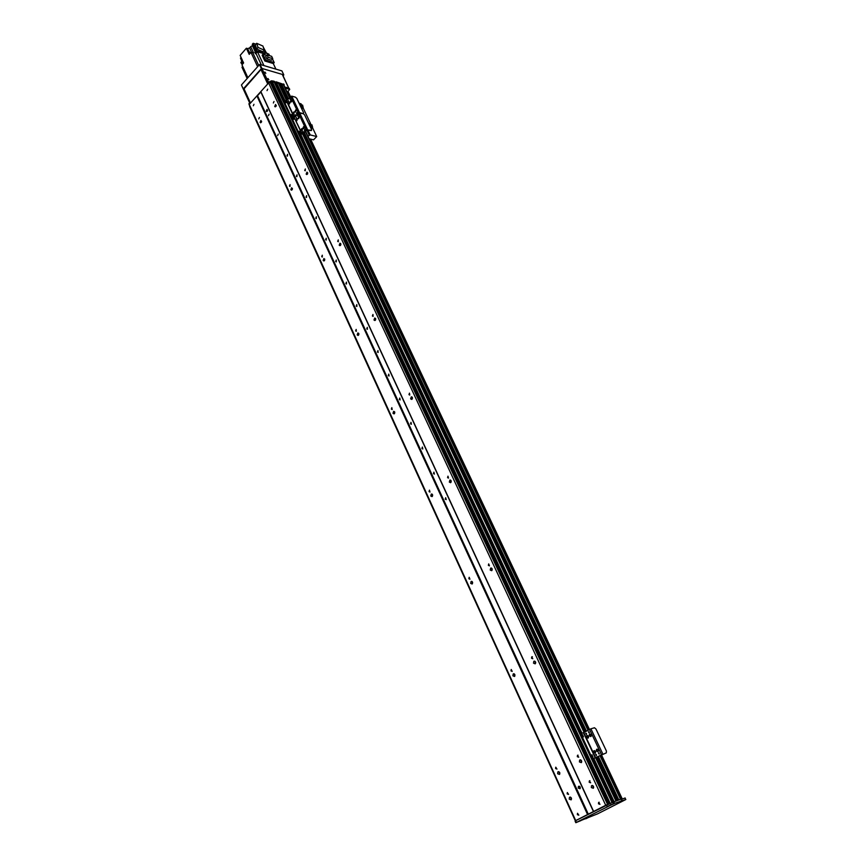 <?xml version="1.0" encoding="UTF-8"?>
<svg xmlns="http://www.w3.org/2000/svg" width="866" height="866" viewBox="0 0 866 866"><rect width="100%" height="100%" fill="white"/><g stroke="black" fill="none" stroke-linecap="round" stroke-linejoin="round"><path stroke-width="1.3" d="M567.165 793.884L567.327 792.52L568.583 794.414L567.165 793.884M589.194 782.258L589.356 780.883L590.666 782.788L589.194 782.258M569.233 799.134L569.449 797.315C571.159 797.099 571.733 797.932 571.138 799.848L569.233 799.134M571.387 799.502L570.542 797.175M571.224 797.792L571.506 798.593M593.513 787.952L592.636 785.549M593.199 785.982L593.675 787.27M591.326 787.551L591.532 785.722C593.286 785.473 593.87 786.317 593.286 788.255L591.326 787.551M581.551 762.329L580.75 759.937M581.313 760.391L581.725 761.636M579.419 761.928L579.646 760.077C581.389 759.872 581.952 760.716 581.313 762.621L579.419 761.928M557.628 773.728L557.866 771.898C559.577 771.714 560.107 772.559 559.479 774.431L557.628 773.728M559.739 774.096L558.96 771.79M559.869 773.154L559.631 772.45M535.448 663.562L534.939 661.267M535.502 661.884L535.697 662.771M533.51 663.172L533.846 661.278C535.545 661.245 535.989 662.1 535.188 663.843L533.51 663.172M512.899 675.794L513.235 673.91C514.88 673.9 515.313 674.755 514.534 676.465L512.899 675.794M514.815 676.151L514.307 673.921M491.996 570.413L491.726 568.226M490.221 570.045L490.665 568.107C492.289 568.258 492.624 569.114 491.682 570.683L490.221 570.045M470.682 583.37L471.115 581.454C472.695 581.606 473.02 582.461 472.111 584.009L470.682 583.37M472.435 583.706L472.165 581.584M450.959 482.405L450.894 480.359M449.324 482.081L449.876 480.11C451.392 480.424 451.63 481.28 450.58 482.698L449.324 482.081M430.77 496.012L431.311 494.064C432.794 494.378 433.022 495.233 432.015 496.619L430.77 496.012M432.405 496.305L432.307 494.324M412.162 399.129L412.238 397.234M410.636 398.858L411.285 396.877C412.692 397.332 412.833 398.176 411.718 399.432L410.636 398.858M393.002 413.309L393.619 411.35C394.993 411.794 395.145 412.638 394.062 413.894L393.002 413.309M394.517 413.558L394.571 411.729M375.411 320.214L375.595 318.493M373.982 320.009L374.707 318.017C375.996 318.591 376.05 319.435 374.902 320.539L373.982 320.009M357.182 334.915L357.885 332.945C359.141 333.507 359.217 334.341 358.091 335.445L357.182 334.915M358.611 335.088L358.762 333.442M340.565 245.316L340.803 243.801M339.201 245.186L339.981 243.194C341.15 243.866 341.15 244.699 339.981 245.684L339.201 245.186M323.18 260.482L323.938 258.512L323.96 260.98L323.18 260.482M324.544 260.579L324.761 259.129M307.473 174.131L307.733 172.854M306.153 174.098L306.986 172.118L306.813 174.553L306.153 174.098M290.857 189.719L291.658 187.77L291.528 190.184L290.857 189.719M292.188 189.719L292.416 188.517M276.016 106.377L276.254 105.381M274.717 106.464L275.572 104.494L275.28 106.886L274.717 106.464M261.402 122.247L261.608 121.337M260.103 122.377L260.926 120.428L260.666 122.799L260.103 122.377M579.419 786.285L580.198 788.461M578.239 788.092L578.434 786.425C580.014 786.22 580.534 786.988 579.993 788.731L578.239 788.092M577.319 756.711L577.492 755.314L578.737 757.23L577.319 756.711M555.593 768.553L555.766 767.179L556.968 769.084L555.593 768.553M531.529 658.236L531.789 656.807L532.785 658.734L531.529 658.236M510.972 670.89L511.221 669.483L512.185 671.399L510.972 670.89M488.359 565.368L488.695 563.907L489.442 565.844L488.359 565.368M468.863 578.726L469.188 577.286L469.924 579.202L468.863 578.726M447.56 477.642L447.982 476.159L448.501 478.097L447.56 477.642M429.049 491.607L429.46 490.145L429.98 492.061L429.049 491.607M408.969 394.636L409.466 393.142L409.77 395.069L408.969 394.636M391.367 409.12L391.843 407.648L392.157 409.553L391.367 409.12M372.402 315.993L372.954 314.488L373.084 316.393L372.402 315.993M355.645 330.92L356.164 329.448L356.316 331.321L355.645 330.92M337.697 241.354L338.292 239.86L338.281 241.733L337.697 241.354M321.719 256.672L322.282 255.199L322.293 257.05L321.719 256.672M304.724 170.44L305.352 168.957L305.222 170.786L304.724 170.44M289.471 186.093L290.067 184.62L289.969 186.428L289.471 186.093M445.254 499.173L445.665 497.701L446.217 499.628L445.254 499.173M433.487 473.637L433.909 472.165L434.407 474.092L433.487 473.637M421.915 448.534L422.359 447.051L422.792 448.978L421.915 448.534M410.527 423.831L410.993 422.348L411.361 424.264L410.527 423.831M399.323 399.518L399.8 398.035L400.114 399.951L399.323 399.518M388.293 375.595L388.791 374.112L389.05 376.017L388.293 375.595M377.446 352.051L377.955 350.568L378.161 352.473L377.446 352.051M366.762 328.885L367.292 327.391L367.444 329.286L366.762 328.885M356.24 306.066L356.792 304.583L356.9 306.467L356.24 306.066M345.891 283.604L346.443 282.121L346.508 283.994L345.891 283.604M335.694 261.489L336.268 260.006L336.289 261.868L335.694 261.489M325.648 239.709L326.233 238.226L326.222 240.077L325.648 239.709M315.754 218.254L316.361 216.771L316.306 218.611L315.754 218.254M306.023 197.123L306.618 195.64L306.532 197.47L306.023 197.123M296.421 176.307L297.038 174.824L296.919 176.642L296.421 176.307M286.971 155.793L287.588 154.321L287.436 156.129L286.971 155.793M277.65 135.583L278.278 134.111L277.65 135.583M268.471 115.665L269.099 114.193L268.471 115.665M607.586 804.427L605.724 805.283L268.633 82.941L249.256 104.418L249.44 105.403M605.724 805.283L593.611 811.464L260.828 91.59M267.031 90.627L267.681 89.155L267.031 90.627M598.482 803.81L598.623 802.436L599.976 804.341L598.482 803.81M273.364 102.978L274.002 101.495L273.364 102.978M593.611 811.464L587.57 814.538L256.931 95.909M266.23 111.184L266.999 109.408L266.75 111.562L266.23 111.184M587.57 814.538L575.706 820.6L249.256 104.418M253.337 105.76L253.965 104.299L253.337 105.76M577.362 814.646L577.514 813.282L578.824 815.187L577.362 814.646M258.772 118.902L259.399 117.44L258.772 118.902M267.616 110.177L267.388 111.119M271.112 83.179L270.279 82.432L268.633 82.941M271.112 83.158L608.203 804.146L271.112 83.158M272.021 83.591L271.469 83.926M274.879 82.422L272.357 81.859L271.772 83.006M275.94 83.223L275.475 82.248L275.918 83.255L276.525 82.779L275.94 83.223L283.94 100.283L286.375 100.824L294.137 117.354L290.716 115.579L290.294 116.022L291.409 117.159M278.506 83.417L275.789 81.902L284.416 100.294M280.357 83.937L279.036 84.489M289.655 97.479L283.788 85.041L281.558 84.218L280.887 85.009M249.949 106.529L575.403 820.871M615.975 801.028L613.28 802.154L614.308 803.605L610.519 805.283L613.355 803.875L612.619 802.317L611.991 802.544L274.197 82.118L611.981 802.544M613.301 802.197L612.706 802.501L613.301 802.197M599.922 755.563L620.554 799.286L618.833 799.946M617.718 800.368L597.291 756.981L617.696 800.379L617.112 800.595L596.739 757.285M575.706 820.6L249.43 105.381L575.468 820.816M618.638 800.022L598.135 756.527M586.228 731.25L304.172 132.639M288.302 98.951L281.385 84.273M616.906 800.671L596.544 757.382M587.289 737.724L586.823 736.728M584.658 732.127L303.078 133.786M302.104 128.709L301.628 130.734L301.346 130.084M289.125 104.115L288.833 103.509M287.231 100.11L279.534 83.742M614.557 803.442L593.524 758.638M593.881 758.519L614.167 801.721L621.149 799.123M621.463 799.35L625.046 798.019M612.576 802.327L613.301 803.886L575.814 822.7L575.111 821.152L575.619 820.676L612.619 802.317L592.138 758.757M592.983 758.735L613.345 802.122L592.95 758.822M611.125 804.72L610.389 803.15M625.122 797.965L625.642 799.621L597.659 813.823L579.625 821M578.899 821.423L575.814 822.7M580.837 820.654L578.867 821.423M625.847 799.502L614.903 803.28M610.833 804.936L607.283 806.679L610.833 804.936M589.324 817.049L585.892 818.738L589.324 817.049M620.608 801.147L617.079 802.879L620.608 801.147M580.188 820.535L576.724 822.235L580.188 820.535M576.323 822.235L575.619 820.676M607.142 806.538L606.417 804.969M286.96 91.774L288.021 91.439M298.077 118.361L298.867 116.564L298.618 118.739L298.077 118.361M299.235 116.704L298.748 118.729M302.819 128.395L303.598 126.598L303.36 128.785L302.819 128.395M303.966 126.739L303.49 128.774M300.946 130.355L301.736 128.569L301.498 130.755L300.946 130.355M296.226 120.32L297.016 118.534L296.767 120.71L296.226 120.32M297.384 118.674L296.897 120.699M304.756 129.359L304.377 130.246L304.756 129.359M304.767 129.391L304.594 130.16M296.28 117.278L296.107 118.068M298.12 115.308L297.742 116.185L298.12 115.308M298.142 115.34L297.958 116.098M302.894 131.329L302.505 132.206L302.894 131.329M302.905 131.351L302.721 132.119M291.582 116.975L291.236 118.025L298.153 132.769L299.56 134.013L302.786 134.089L306.997 129.835L311.23 130.625M286.375 100.824L291.69 96.126L295.393 97.154L296.789 98.388L303.663 112.894L303.219 113.641L304.605 114.886L311.576 129.564L311.522 130.322L306.272 129.792L302.007 134.068L298.575 132.325L298.153 132.769M299.831 132.714L298.759 131.664M293.542 119.313L292.47 118.274M291.236 118.025L291.658 117.57L298.575 132.325M291.658 117.57L291.712 116.834L294.137 117.354L302.007 134.068M291.69 96.126L299.506 112.656L303.219 113.641L298.359 113.056L294.137 117.354L302.288 133.97M299.149 131.199L300.156 132.704L299.149 131.199M292.86 117.819L293.877 119.302L292.86 117.819M283.691 101.214L290.294 116.022M276.07 81.805L283.799 84.467M284.773 87.12L289.255 88.624M249.44 105.414L248.888 103.801L249.44 103.184L249.754 103.866M250.187 103.39L249.44 103.184M250.003 102.989L243.801 88.354L260.839 69.204L267.724 83.948M268.492 83.104L268.168 82.411L268.406 83.19M268.168 82.411L271.491 80.83L273.775 81.155M284.091 85.68L284.016 84.922L276.525 82.779L284.806 100.402M249.635 106.507L575.392 820.892M269.196 82.746L268.741 81.783M249.311 104.743L248.888 103.801M272.325 81.859L270.192 82.411M288.053 91.428L289.72 89.425L285.228 88.094M271.491 80.83L271.956 81.805M261.608 69.064L260.839 69.204M268.157 83.472L261.413 69.009M250.501 103.032L243.801 88.354M588.198 814.257L257.451 95.725L260.893 91.948M243.573 89.328L261.922 68.436L260.049 64.43L281.915 70.904L283.788 74.855L283.171 75.959M261.922 68.436L283.788 74.855M243.303 88.906L241.549 85.279L243.368 89.274M241.484 84.911L259.475 64.614L261.348 68.63M260.049 64.43L259.475 64.614M247.882 77.691L241.96 64.809L243.617 62.915L242.967 61.497L241.311 63.391L240.878 62.449L242.534 60.555L240.153 55.381L246.366 48.236L247.611 48.615L249.928 53.346M263.913 65.567L257.473 51.808L264.866 53.93L265.364 53.367L256.607 50.683L255.741 51.679L259.486 52.285M257.473 51.808L255.502 53.724L254.842 52.306L255.676 51.549M247.167 78.503L242.004 67.256L242.686 66.379M251.346 51.787L249.56 47.955L247.611 48.615M249.56 47.955L250.675 46.677L253.532 52.804L250.967 52.361L249.213 54.363L246.366 48.236M252.807 45.422L250.675 46.677M255.741 51.679L252.287 44.296L253.153 43.3L255.957 44.166M263.286 47.165L266.663 53.411L268.817 54.071L269.586 55.705M240.759 58.693L241.831 61.356M241.939 61.237L240.499 58.119L241.094 57.437M257.635 66.704L250.967 52.361M243.303 63.283L242.318 64.409M243.476 62.59L242.318 63.153L242.35 64.127M242.339 65.643L242.577 66.281M242.079 63.683L241.311 63.391M250.859 52.48L249.895 53.584M252.136 52.62L251.129 52.404M251.876 52.436L249.906 52.35L249.711 53.107M275.918 69.128L273.277 63.532L264.844 60.999L262.127 55.208L262.972 54.244L266.652 55.37M257.364 51.917L256.368 52.923M256.314 51.863L256.401 52.783M254.842 52.306L256.076 52.674M253.153 43.3L256.607 50.683M264.011 50.488L265.364 53.367M255.329 44.891L256.682 49.016L262.918 51.733L264.292 50.174L258.057 47.457L256.693 43.322L255.329 44.891M256.682 49.016L258.057 47.457M256.693 43.322L262.918 46.05L264.292 50.174M267.843 53.768L267.009 53.508M267.572 53.562L266.468 52.978M273.31 63.597L274.208 62.601L265.7 60.035L264.844 60.999M265.7 60.035L262.972 54.244M274.208 62.601L272.498 58.985M266.793 58.801L265.689 56.452L267.042 54.926L271.664 56.333L272.768 58.682L271.415 60.198L266.793 58.801L268.146 57.275L267.042 54.926M272.768 58.682L268.146 57.275M268.839 79.791L267.951 78.503L268.839 79.791M265.83 73.329L264.931 72.051L265.83 73.329M268.373 82.183L262.073 68.76L261.564 69.334L262.236 68.533L282.273 74.411L288.757 88.116L284.697 86.968M261.564 69.334L268.244 83.006M288.757 88.116L282.522 74.606M243.996 89.003L243.519 89.588L249.7 103.011M243.519 89.588L244.017 89.036L250.036 102.22L249.538 102.783M302.321 107.601L301.433 108.185M302.353 107.676L303.003 106.799M302.256 107.384L303.089 107.178M301.812 108.997L302.559 108.153L301.595 108.521M302.559 108.153L302.992 107.633L310.602 123.708M302.342 107.395L300.816 106.875M299.788 104.721L299.993 104.017M299.69 104.461L300.199 103.812L302.505 105.338M302.635 105.154L302.916 106.854L300.026 105.208M302.829 106.886L300.524 106.258M302.072 107.503L301.022 107.33M311.706 127.367L310.818 127.962M311.576 127.594L312.399 126.598M311.197 128.763L311.944 127.93L310.981 128.309M311.944 127.93L312.377 127.399L316.707 136.547L310.245 134.923L307.917 136.178M309.184 124.531L309.606 123.578L311.89 125.094M312.031 124.91L312.301 126.663L309.422 125.018M312.225 126.696L309.92 126.079M311.857 127.042L310.212 126.685M311.587 127.194L310.418 127.14M299.051 103.162L301.216 103.942M309.14 138.755L313.535 139.848L316.707 136.547M290.272 101.787L291.063 100.001L290.792 102.166L290.272 101.787M291.42 100.153L290.922 102.156M294.949 111.703L295.739 109.906L295.479 112.093L294.949 111.703M296.096 110.058L295.609 112.071M293.109 113.673L293.888 111.887L293.628 114.063L293.109 113.673M294.256 112.039L293.769 114.041M288.443 103.768L289.233 101.972L288.963 104.147L288.443 103.768M289.59 102.123L289.092 104.126M296.865 112.645L296.486 113.533L296.865 112.645M296.886 112.677L296.702 113.435M288.486 100.737L288.097 101.614L288.486 100.737M288.508 100.781L288.324 101.528M290.316 98.756L290.153 99.547M295.025 114.615L294.851 115.405M291.972 115.979L290.911 114.951M285.758 102.74L284.697 101.723M283.463 101.463L283.886 101.008L290.716 115.579M283.886 101.008L275.951 83.331M307.43 129.391L299.506 112.656L294.429 117.246L278.462 83.331M291.301 114.496L292.307 115.979L291.301 114.496M285.087 101.268L286.105 102.74L285.087 101.268M589.205 735.916L589.432 734.227C591.034 734.054 591.521 734.823 590.915 736.533L589.205 735.916M589.995 734.022L589.67 735.775L590.818 736.609M596.338 751.038L596.544 749.361C598.146 749.155 598.655 749.924 598.081 751.656L596.338 751.038M597.107 749.133L596.804 750.887L597.984 751.731M593.611 752.511L593.827 750.844C595.418 750.649 595.927 751.407 595.343 753.139L593.611 752.511M594.379 750.616L594.076 752.37L595.256 753.203M586.509 737.41L586.737 735.732C588.328 735.559 588.815 736.327 588.209 738.027L586.509 737.41M587.3 735.515L586.975 737.269L588.111 738.103M599.229 753.29L599.12 754.113L598.363 752.987L599.229 753.29M598.785 752.89L599.175 754.059M586.531 733.61L586.412 734.444L585.697 733.307L586.531 733.61M586.574 734.206L586.109 733.221L586.477 734.379M589.226 732.106L589.118 732.939L588.393 731.813L589.226 732.106M588.804 731.727L589.172 732.885M596.49 754.762L596.393 755.596L595.635 754.459L596.49 754.762M596.046 754.373L596.447 755.531M591.186 757.642L592.777 758.876L606.297 752.89L593.405 758.54L591.814 757.306L591.186 757.642L580.772 735.429L581.389 735.082L591.814 757.306M581.367 733.426L580.772 735.429M592.701 757.036L591.684 755.12M583.24 736.847L582.212 734.963M581.389 735.082L581.562 733.318L583.467 732.755L595.299 757.923M583.467 732.755L590.904 728.804L594.487 727.754L595.96 729.01L606.438 751.093L606.297 752.89M591.965 754.762L592.95 757.068L591.965 754.762M582.504 734.606L583.489 736.879L582.504 734.606M588.306 814.202L257.527 95.682M593.47 811.572L260.861 91.991M581.097 733.578L299.809 134.078M592.972 758.822L614.016 803.713M580.566 734.097L298.922 133.689M291.463 117.787L291.073 116.942M610.151 803.269L272.357 81.859M609.924 803.367L272.173 81.945M271.729 82.974L608.95 803.81L271.729 82.93M607.694 804.384L270.279 82.432M607.575 804.438L270.16 82.422M593.524 811.539L260.882 91.926M590.937 736.511L589.833 734.162M589.205 732.842L588.728 731.835M587.992 730.276L305.395 131.361M303.998 128.385L303.425 127.183M291.431 101.755L290.879 100.597M289.493 97.663L283.399 84.738M618.844 799.935L598.33 756.419M586.423 731.142L304.312 132.498M288.432 98.811L281.558 84.218M618.097 800.227L597.637 756.797M588.544 737.486L587.646 735.58M585.741 731.521L303.836 132.996M302.353 129.846L301.866 128.817M289.818 103.227L289.352 102.242M287.967 99.309L281.06 84.641M618.032 800.249L597.583 756.819M588.523 737.572L587.57 735.548M585.687 731.553L303.793 133.039M302.331 129.922L301.823 128.85M289.796 103.303L289.309 102.275M287.934 99.352L281.028 84.695M588.295 737.94L587.159 735.526M586.553 734.249L586.087 733.253M585.373 731.727L303.576 133.267L585.394 731.716M301.628 129.056L302.191 130.257L301.606 129.077M289.645 103.66L289.092 102.502M280.357 83.894L287.739 99.568L280.324 83.861M587.657 737.994L586.834 736.252M584.842 732.019L303.219 133.645M301.812 130.658L301.357 129.705M289.287 104.05L288.854 103.13M287.36 99.969L279.707 83.688M616.375 800.877L596.035 757.653M584.16 732.409L302.743 134.143M286.895 100.467L279.198 84.11M616.311 800.898L595.981 757.685M584.106 732.43L302.699 134.176M286.863 100.51L279.177 84.164M615.964 801.028L595.656 757.847M583.792 732.604L595.646 757.772M581.984 733.188L300.729 134.306M592.723 756.938L591.933 755.26M583.251 736.771L582.472 735.115M581.627 733.296L300.34 134.208M299.593 132.606L299.29 131.968M293.303 119.205L293.011 118.588M291.734 115.871L291.452 115.265M285.52 102.632L285.239 102.047M621.853 800.617L621.128 799.069M625.761 799.524L625.035 797.987M287.956 91.32L290.456 96.613M310.526 139.101L589.421 729.475M622.318 799.026L601.405 754.762L622.275 799.037M287.653 91.233L290.283 96.808M310.223 139.025L589.161 729.616M601.112 754.925L621.994 799.145M287.371 91.331L290.067 97.035M309.855 138.928L588.837 729.8M600.788 755.098L621.647 799.275M290.554 96.516L306.272 129.792M284.016 84.922L283.561 83.948M289.59 89.328L289.136 88.364M252.439 45.811L255.297 51.928M255.957 53.346L261.315 64.798M258.718 65.48L252.796 52.772M268.254 82.01L267.746 82.584M306.77 129.911L309.259 135.183M307.95 130.084L310.245 134.923M592.777 758.876L593.405 758.54M590.904 728.804L602.833 754.015M589.551 729.399L601.469 754.632M589.908 780.688L589.356 780.883M569.449 797.315L570.131 797.066M591.532 785.722L592.268 785.462M579.646 760.077L580.382 759.839M557.866 771.898L558.559 771.671M533.846 661.278L534.571 661.126M513.235 673.91L513.917 673.759M490.665 568.107L491.347 568.031M471.115 581.454L471.754 581.367M449.876 480.11L450.493 480.089M431.311 494.064L431.896 494.042M411.285 396.877L411.826 396.899M579.083 786.209L578.434 786.425M578.044 755.141L577.492 755.314M532.341 656.688L531.789 656.807M598.623 802.436L599.175 802.23M283.896 100.315L275.453 82.324M612.619 802.317L592.203 758.8M580.588 734.032L298.986 133.732M620.825 799.188L600.17 755.433M591.132 736.273L590.071 734.022M589.313 732.42L589.042 731.857M588.231 730.135L305.568 131.177M304.128 128.136L303.576 126.977M291.561 101.517L291.03 100.391M588.317 737.919L587.191 735.526M289.655 103.639L289.114 102.48M615.997 801.018L595.689 757.837M286.668 100.727L278.506 83.363M621.312 799.015L622.037 800.563M589.454 729.453L310.58 139.112M290.489 96.581L288.021 91.363M274.425 81.372L274.879 82.346M268.092 82.681L268.352 83.244M289.72 89.425L289.266 88.462M284.275 85.117L283.821 84.154M303.176 107.362L303.035 106.767M301.855 109.073L302.775 108.034M301.411 108.131L302.007 107.536M312.572 127.118L312.431 126.566M311.23 128.839L312.15 127.822M310.797 127.919L311.381 127.334M593.286 758.573L592.658 758.908"/></g></svg>
